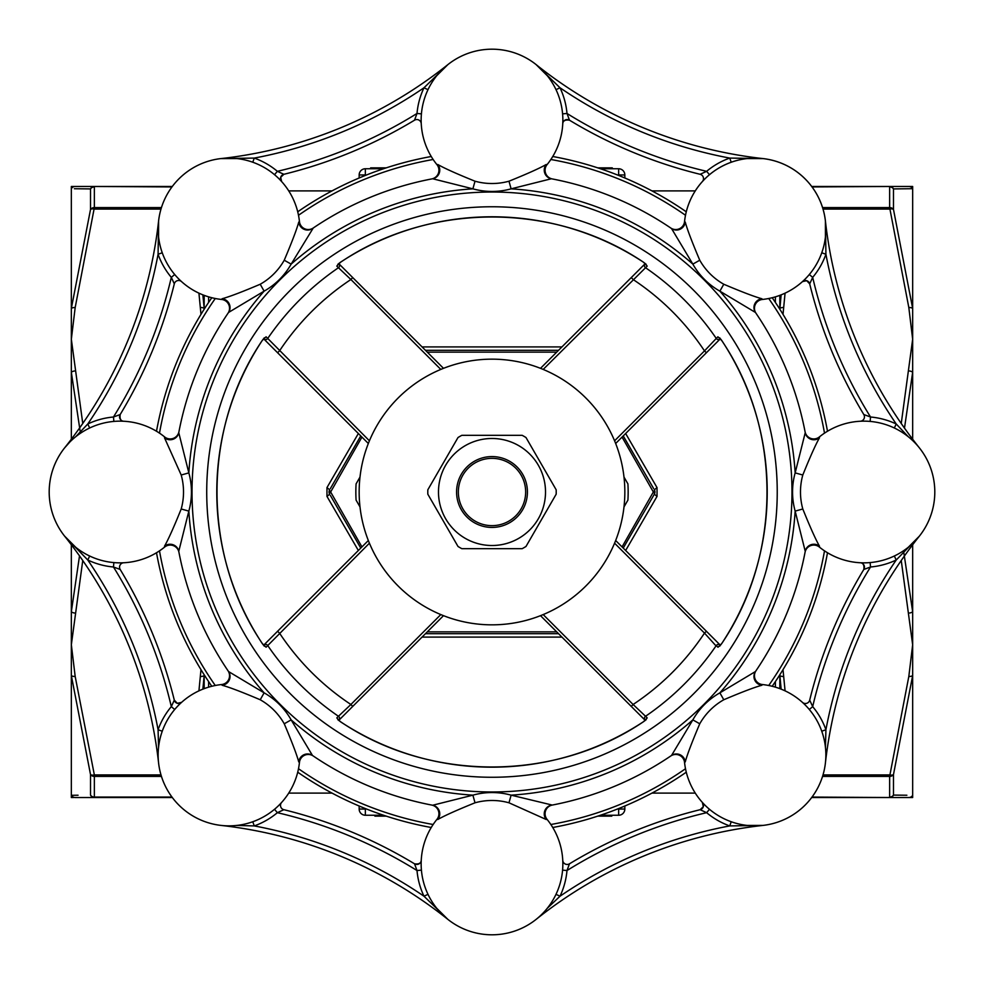 <?xml version="1.0" encoding="UTF-8"?>
<svg xmlns="http://www.w3.org/2000/svg" width="984" height="984" viewBox="0 0 984 984"><rect width="100%" height="100%" fill="white"/><g stroke="black" fill="none" stroke-linecap="round" stroke-linejoin="round"><path stroke-width="1.48" d="M623.229 435.912L653.61 488.531M425.445 350.304L558.555 350.304L425.445 350.304M330.39 488.531L360.771 435.912M360.771 548.088L330.39 495.469M425.445 633.696L558.555 633.696L425.445 633.696M622.06 546.919L653.351 492A4.428 1.71 30 0 1 654.335 494.214L623.229 548.088L654.335 494.214L657.029 496.403L657.029 487.597L625.639 433.501M359.16 177.981L359.16 174.955A6.199 6.199 0 0 1 365.359 168.756L383.539 168.756M600.461 168.756L618.641 168.756A6.199 6.199 0 0 1 624.84 174.955L624.84 177.981M624.84 806.019L624.84 809.045A6.199 6.199 0 0 1 618.641 815.244L600.461 815.244M383.539 815.244L365.359 815.244A6.199 6.199 0 0 1 359.16 809.045L359.16 806.019M332.038 793.104L288.73 793.104M204.18 688.652L204.18 675.565L202.864 689.157M202.864 294.843L204.18 308.435L204.18 295.348M160.995 209.075L94.353 209.075A4.428 2.14 16.6 0 0 90.516 209.444L90.516 188.916A4.428 3.961 -0 0 1 94.353 186.935L94.353 207.599A4.428 3.69 180 0 0 90.516 209.444L71.34 308.435L71.34 339.234L71.34 186.468L172.323 186.468M82.754 560.511L71.34 644.766L71.34 675.565L71.34 544.767M73.566 797.532L71.34 797.532L71.34 675.565L90.516 774.556A4.428 3.69 -0 0 0 94.353 776.401L94.353 797.065L171.979 797.065M71.34 544.091L71.34 543.451M71.34 440.549L71.34 439.909M71.34 439.233L71.34 339.234L82.754 423.489M171.979 186.935L94.353 186.468A4.428 4.293 90 0 0 90.516 188.916L74.378 188.731M75.178 613.081A4.428 2.214 4.6 0 1 71.34 611.74L79.507 555.886M80.085 430.844L71.34 372.259A4.428 2.214 175.4 0 1 75.178 370.919M172.323 797.532L75.178 797.532A4.428 4.416 90 0 1 71.34 795.306L78.056 795.22M200.982 314.363L198.928 293.146M161.45 207.599L94.353 207.599L75.178 307.549L71.34 339.234M198.928 690.854L200.982 669.637M71.34 644.766L75.178 676.451L94.353 774.925A4.428 2.14 163.4 0 1 90.516 774.556L90.516 795.084A4.428 3.961 0 0 0 94.353 797.065L94.353 797.532A4.428 4.293 90 0 1 90.516 795.084M811.677 797.532L912.66 797.532L912.66 544.767M912.66 439.233L912.66 186.468L811.677 186.468M901.246 423.489L912.66 339.234L912.66 308.435L893.484 209.444A4.428 3.69 180 0 0 889.647 207.599L889.647 186.935A4.428 3.961 -0 0 1 893.484 188.916L905.944 188.78M912.66 544.091L912.66 543.451M912.66 440.549L912.66 439.909M823.005 774.925L889.647 774.925A4.428 2.14 -163.4 0 0 893.484 774.556L893.484 795.084A4.428 3.961 180 0 1 889.647 797.065L889.647 776.401A4.428 3.69 -0 0 0 893.484 774.556L912.66 675.565L912.66 644.766L901.246 560.511M812.021 797.065L889.647 797.532A4.428 4.293 -90 0 0 893.484 795.084L906.867 795.232M903.915 553.156L912.66 611.74A4.428 2.214 -4.6 0 1 908.822 613.081M908.822 370.919A4.428 2.214 -175.4 0 1 912.66 372.259L904.493 428.114M908.822 186.468A4.428 4.416 -90 0 1 912.66 188.694L893.484 188.916L893.484 209.444A4.428 2.14 -16.6 0 0 889.647 209.075L823.005 209.075M783.018 669.637L785.072 690.854M822.55 776.401L889.647 776.401L908.822 676.451L912.66 644.766M785.072 293.146L783.018 314.363M912.66 339.234L908.822 307.549L889.647 207.599L822.55 207.599M779.82 688.652L779.82 675.565A4.428 2.214 -4.6 0 0 783.658 676.451M781.136 689.157L779.82 674.79M783.658 307.549A4.428 2.214 -175.4 0 0 779.82 308.435L779.82 295.348M779.82 309.21L781.136 294.843M374.892 815.244L374.892 816.13L380.685 816.13L380.685 815.244M380.685 816.13L386.208 816.13M597.792 816.13L611.79 816.13L611.79 815.244M608.297 816.13L608.297 815.244M605.849 816.13L605.849 815.244M612.306 168.756L612.306 167.87L597.792 167.87M386.208 167.87L370.624 167.87L370.624 168.756M380.23 167.87L380.23 168.756M371.042 167.87L371.042 168.756M71.34 308.435A4.428 2.214 4.6 0 1 75.178 307.549M75.178 186.468A4.428 4.416 90 0 0 71.34 188.694M75.178 676.451A4.428 2.214 175.4 0 1 71.34 675.565M204.18 309.21L204.18 308.435A4.428 2.214 175.4 0 0 200.342 307.549M200.342 676.451A4.428 2.214 4.6 0 0 204.18 675.565L204.18 674.79M908.822 307.549A4.428 2.214 -4.6 0 1 912.66 308.435M912.66 675.565A4.428 2.214 -175.4 0 1 908.822 676.451M908.822 797.532A4.428 4.416 -90 0 0 912.66 795.306M431.25 827.495A340.956 340.956 0 0 1 297.721 772.194A340.956 340.956 0 0 0 431.25 827.495A340.956 340.956 0 0 1 297.721 772.194M211.806 686.279A340.956 340.956 0 0 1 156.505 552.75A340.956 340.956 0 0 0 211.806 686.279A340.956 340.956 0 0 1 156.505 552.75M156.505 431.25A340.956 340.956 0 0 1 211.806 297.721A340.956 340.956 0 0 0 156.505 431.25A340.956 340.956 0 0 1 211.806 297.721M297.721 211.806A340.956 340.956 0 0 1 431.25 156.505A340.956 340.956 0 0 0 297.721 211.806A340.956 340.956 0 0 1 431.25 156.505M552.75 156.505A340.956 340.956 0 0 1 686.279 211.806A340.956 340.956 0 0 0 552.75 156.505A340.956 340.956 0 0 1 686.279 211.806M772.194 297.721A340.956 340.956 0 0 1 827.495 431.25A340.956 340.956 0 0 0 772.194 297.721A340.956 340.956 0 0 1 827.495 431.25M827.495 552.75A340.956 340.956 0 0 1 772.194 686.279A340.956 340.956 0 0 0 827.495 552.75A340.956 340.956 0 0 1 772.194 686.279M686.279 772.194A340.956 340.956 0 0 1 552.75 827.495A340.956 340.956 0 0 0 686.279 772.194A340.956 340.956 0 0 1 552.75 827.495M422.05 346.909L561.95 346.909M657.029 496.403L625.639 550.499M561.95 637.091L422.05 637.091M358.361 550.499L326.971 496.403L329.665 494.214A4.428 1.71 -30 0 1 330.649 492L361.94 546.919M358.361 433.501L326.971 487.597L326.971 496.403M556.71 352.149L427.29 352.149M361.94 437.081L330.649 492A4.428 1.71 -150 0 1 329.665 489.786A4.428 4.428 0 0 0 329.665 494.214M427.29 631.851L556.71 631.851M654.335 494.214A4.428 4.428 0 0 0 654.335 489.786A4.428 1.71 -30 0 1 653.351 492L622.06 437.081M654.335 489.786L657.029 487.597M326.971 487.597L329.665 489.786M359.16 492A132.84 132.84 0 0 0 558.42 607.042A132.84 132.84 0 0 0 558.42 376.958A132.84 132.84 0 0 0 359.16 492M438.483 492A53.517 53.517 0 0 0 518.752 538.346A53.517 53.517 0 0 0 518.752 445.654A53.517 53.517 0 0 0 438.483 492A53.517 53.517 0 0 0 491.077 545.505A53.517 53.517 0 0 0 545.48 493.845A53.517 53.517 0 0 0 492.923 438.495A53.517 53.517 0 0 0 438.483 492M624.004 477.092L627.915 483.882A136.161 136.161 0 0 1 627.915 500.118L624.004 506.908M359.996 477.092L356.085 483.882A136.161 136.161 0 0 0 356.085 500.118L359.996 506.908M525.653 492A33.653 33.653 0 0 0 492 458.347A33.653 33.653 0 0 0 458.347 492A33.653 33.653 0 0 0 492 525.653A33.653 33.653 0 0 0 525.653 492M527.424 492A35.424 35.424 0 0 1 474.288 522.676A35.424 35.424 0 0 1 474.288 461.324A35.424 35.424 0 0 1 527.424 492M461.84 548.678L522.16 548.678A64.206 64.206 0 0 0 525.997 546.464L556.169 494.214A64.206 64.206 0 0 0 556.169 489.786L525.997 437.536A64.206 64.206 0 0 0 522.16 435.322L461.84 435.322A64.206 64.206 0 0 0 458.003 437.536L427.831 489.786A64.206 64.206 0 0 0 427.831 494.214L458.003 546.464A64.206 64.206 0 0 0 461.84 548.678M162.249 252.777L158.08 254.266L158.584 221.08A70.848 70.848 0 0 1 299.456 221.609A8.856 8.856 0 0 0 313.232 228.017L291.153 264.118A71.401 71.401 0 0 1 264.118 291.153A303.761 303.761 0 0 0 188.842 472.886L181.204 475.014L164.5 437.794A8.856 8.733 10.7 0 0 178.756 432.665L188.842 472.886A71.401 71.401 0 0 1 188.842 511.114A303.761 303.761 0 0 0 264.118 692.847L260.219 699.759C242.322 692.158 229.616 687.312 222.089 685.245A8.856 8.733 -34.3 0 0 228.546 671.543L264.118 692.847A71.401 71.401 0 0 1 291.153 719.882A303.761 303.761 0 0 0 472.886 795.158L475.014 802.796C456.982 810.078 444.571 815.638 437.794 819.5A8.856 8.733 -79.3 0 0 432.665 805.244L472.886 795.158A71.401 71.401 0 0 1 511.114 795.158L552.245 805.072A8.856 8.856 0 0 0 547.043 819.34A70.848 70.848 0 0 1 540.327 915.76A70.848 70.848 0 0 1 443.673 915.76A70.848 70.848 0 0 1 436.957 819.34A8.856 8.856 0 0 0 431.755 805.072L432.665 805.244A318.816 318.816 0 0 1 312.457 755.454L313.232 755.983A8.856 8.856 0 0 0 299.456 762.391A70.848 70.848 0 0 1 196.849 818.147A70.848 70.848 0 0 1 221.609 684.544A8.856 8.856 0 0 0 228.017 670.768L228.546 671.543A318.816 318.816 0 0 1 178.756 551.335L178.928 552.245A8.856 8.856 0 0 0 164.66 547.043A70.848 70.848 0 0 1 64.673 447.806A70.848 70.848 0 0 1 164.66 436.957A8.856 8.856 0 0 0 178.928 431.755L178.756 432.665A318.816 318.816 0 0 1 228.546 312.457L228.017 313.232A8.856 8.856 0 0 0 221.609 299.456A70.848 70.848 0 0 1 158.584 221.08L158.572 236.8M284.241 723.781L291.153 719.882L312.457 755.454A8.856 8.733 -55.7 0 0 298.755 761.911C296.676 754.359 291.842 741.653 284.241 723.781A63.468 63.468 0 0 0 260.219 699.759M260.219 284.241L264.118 291.153L228.546 312.457A8.856 8.733 34.3 0 0 222.089 298.755C229.641 296.676 242.347 291.842 260.219 284.241A63.468 63.468 0 0 0 284.241 260.219C291.842 242.322 296.688 229.616 298.755 222.089L299.456 221.609A70.848 70.848 0 0 0 158.584 221.08A442.8 442.8 0 0 1 64.673 447.806A70.848 70.848 0 0 1 164.66 436.957L164.5 437.794M181.204 508.986L188.842 511.114L178.756 551.335A8.856 8.733 -10.7 0 0 164.5 546.206C168.375 539.404 173.934 526.993 181.204 508.986A63.468 63.468 0 0 0 181.204 475.014M298.755 222.089A8.856 8.733 55.7 0 0 312.457 228.546A318.816 318.816 0 0 1 432.665 178.756L431.755 178.928A8.856 8.856 0 0 0 436.957 164.66A70.848 70.848 0 0 1 447.806 64.673A70.848 70.848 0 0 1 547.043 164.66A8.856 8.856 0 0 0 552.245 178.928L551.335 178.756A318.816 318.816 0 0 1 671.543 228.546L670.768 228.017A8.856 8.856 0 0 0 684.544 221.609A70.848 70.848 0 0 1 702.367 181.573L702.92 180.97M546.206 164.5A8.856 8.733 100.7 0 0 551.335 178.756L511.114 188.842A71.401 71.401 0 0 1 472.886 188.842L432.665 178.756A8.856 8.733 79.3 0 0 437.794 164.5C444.596 168.375 457.007 173.934 475.014 181.204A63.468 63.468 0 0 0 508.986 181.204C527.018 173.922 539.429 168.362 546.206 164.5L547.043 164.66A70.848 70.848 0 0 0 447.806 64.673L423.993 87.773A447.228 447.228 0 0 1 254.266 158.08L221.08 158.584A442.8 442.8 0 0 0 447.806 64.673A70.848 70.848 0 0 0 436.957 164.66L437.794 164.5M761.911 298.755A8.856 8.733 145.7 0 0 755.454 312.457L719.882 291.153A71.401 71.401 0 0 1 692.847 264.118L671.543 228.546A8.856 8.733 124.3 0 0 685.245 222.089C687.324 229.641 692.158 242.347 699.759 260.219A63.468 63.468 0 0 0 723.781 284.241C741.678 291.842 754.384 296.688 761.911 298.755L762.391 299.456A70.848 70.848 0 0 0 762.92 158.584L729.734 158.08A447.228 447.228 0 0 1 560.007 87.773L536.194 64.673A442.8 442.8 0 0 0 762.92 158.584A70.848 70.848 0 0 1 762.391 299.456A8.856 8.856 0 0 0 755.983 313.232L755.454 312.457A318.816 318.816 0 0 1 805.244 432.665L805.072 431.755A8.856 8.856 0 0 0 819.34 436.957A70.848 70.848 0 0 1 914.05 441.902A70.848 70.848 0 0 1 916.596 539.417A70.848 70.848 0 0 1 819.34 547.043A8.856 8.856 0 0 0 805.072 552.245L805.244 551.335A318.816 318.816 0 0 1 755.454 671.543L755.983 670.768A8.856 8.856 0 0 0 762.391 684.544A70.848 70.848 0 0 1 785.503 818.959A70.848 70.848 0 0 1 684.544 762.391A8.856 8.856 0 0 0 670.768 755.983L671.543 755.454A318.816 318.816 0 0 1 551.335 805.244A8.856 8.733 -100.7 0 0 546.206 819.5L508.986 802.796A63.468 63.468 0 0 0 475.014 802.796M819.5 546.206A8.856 8.733 -169.3 0 0 805.244 551.335L795.158 511.114A71.401 71.401 0 0 1 795.158 472.886L805.244 432.665A8.856 8.733 169.3 0 0 819.5 437.794C815.625 444.596 810.066 457.007 802.796 475.014A63.468 63.468 0 0 0 802.796 508.986C810.078 527.018 815.638 539.429 819.5 546.206L819.34 547.043A70.848 70.848 0 0 0 916.596 539.417A70.848 70.848 0 0 0 914.05 441.902A70.848 70.848 0 0 0 819.34 436.957L819.5 437.794M685.245 761.911A8.856 8.733 -124.3 0 0 671.543 755.454L692.847 719.882A71.401 71.401 0 0 1 719.882 692.847L755.454 671.543A8.856 8.733 -145.7 0 0 761.911 685.245C754.359 687.324 741.653 692.158 723.781 699.759A63.468 63.468 0 0 0 699.759 723.781C692.158 741.678 687.312 754.384 685.245 761.911L684.544 762.391A70.848 70.848 0 0 0 785.503 818.959A70.848 70.848 0 0 0 762.391 684.544L761.911 685.245M720.399 338.742L615.664 443.489M540.511 368.336L645.258 263.601M717.988 647.251L721.727 643.561C782.083 554.373 782.083 429.627 721.678 340.464L717.914 336.799L716.266 338.447C697.189 310.55 673.609 286.984 645.553 267.734L543.193 369.418M646.094 264.388A2.657 2.595 45 0 0 647.201 266.086L645.553 267.734A2.657 2.595 45 0 1 645.147 263.712M647.201 266.086L643.561 262.273C554.373 201.917 429.627 201.917 340.464 262.322L336.799 266.086L338.447 267.734C310.55 286.811 286.984 310.39 267.734 338.447L369.418 440.807M264.388 337.906A2.657 2.595 -45 0 0 266.086 336.799L267.734 338.447A2.657 2.595 -45 0 1 263.712 338.853L263.601 338.742M266.086 336.799L262.273 340.439C201.917 429.627 201.917 554.373 262.322 643.536L266.086 647.201A2.657 2.595 -135 0 0 264.388 646.094M646.156 719.71L643.536 721.678A275.225 275.225 0 0 1 340.439 721.727L336.799 717.914L338.447 716.266C310.39 697.016 286.811 673.45 267.734 645.553L266.086 647.201M337.844 719.71L340.464 721.678C429.639 782.083 554.373 782.071 643.536 721.678L647.201 717.914A2.657 2.595 135 0 0 646.094 719.611M719.611 646.094A2.657 2.595 -45 0 0 717.914 647.201L716.266 645.553C697.016 673.609 673.45 697.189 645.553 716.266L647.201 717.914M543.193 614.582L633.106 704.495C661.691 685.491 685.491 661.691 704.495 633.106L716.032 645.898M368.336 443.489L263.712 338.853M338.742 263.601L443.489 368.336M263.601 645.258L368.336 540.511M443.489 615.664L338.742 720.399M615.664 540.511L720.399 645.258M645.258 720.399L540.511 615.664M631.285 706.438L633.106 704.495L645.553 716.266A2.657 2.595 135 0 0 645.147 720.288M706.438 352.715L704.495 350.894L716.266 338.447A2.657 2.595 -135 0 0 720.288 338.853M352.715 277.562L350.894 279.505L338.447 267.734A2.657 2.595 135 0 0 338.853 263.712M338.853 720.288A2.657 2.595 45 0 0 338.447 716.266L350.894 704.495L352.715 706.438M369.418 543.193L267.734 645.553A2.657 2.595 -135 0 0 263.712 645.147M719.71 337.844L721.727 340.439A275.225 275.225 0 0 1 721.727 643.561L719.71 646.156M719.611 337.906A2.657 2.595 -135 0 1 717.914 336.799M614.582 543.193L704.495 633.106L706.438 631.285M631.285 277.562L633.106 279.505C661.691 298.509 685.491 322.309 704.495 350.894L614.582 440.807M337.844 264.29L340.439 262.273A275.225 275.225 0 0 1 643.561 262.273L646.156 264.29M336.799 717.914A2.657 2.595 45 0 1 337.906 719.611M337.906 264.388A2.657 2.595 135 0 1 336.799 266.086M440.807 614.582L350.894 704.495C322.309 685.491 298.509 661.691 279.505 633.106L277.562 631.285M277.562 352.715L279.505 350.894C298.509 322.309 322.309 298.509 350.894 279.505L440.807 369.418M264.29 646.156L262.273 643.561A275.225 275.225 0 0 1 262.273 340.439L264.29 337.844M803.608 280.551L802.427 281.633A4.428 4.428 0 0 0 802.427 281.633L806.671 280.674L809.697 283.859A4.428 4.428 0 0 0 802.427 281.633L802.6 281.473M685.245 222.089L684.544 221.609A70.848 70.848 0 0 1 825.416 221.08L825.92 254.266L821.751 252.777M861.861 562.811L860.262 562.75C863.239 562.971 864.419 565.21 863.817 569.465L863.817 569.465A4.428 4.428 0 0 0 860.262 562.75A4.428 4.428 0 0 1 860.311 562.75A4.428 4.428 0 0 0 860.262 562.75L860.483 562.762M703.449 803.608L702.367 802.427A4.428 4.428 0 0 0 702.367 802.427L703.326 806.671L700.141 809.697A4.428 4.428 0 0 0 702.367 802.427L702.527 802.6M421.189 861.861L421.25 860.262A4.428 4.428 0 0 1 414.535 863.817L414.535 863.817A4.428 4.428 0 0 0 416.995 864.456A4.428 4.428 0 0 1 414.535 863.817L417.007 870.533L421.423 870.139M122.139 421.189L123.738 421.25C120.761 421.029 119.581 418.79 120.183 414.535L113.468 417.007L113.861 421.423M69.889 441.964L64.673 447.806A442.8 442.8 0 0 0 158.584 221.08A70.848 70.848 0 0 0 221.609 299.456L222.089 298.755M280.551 180.392L281.633 181.573A4.428 4.428 0 0 0 281.633 181.573L280.674 177.329L283.859 174.303L277.365 171.314L274.511 174.709M562.811 122.139L562.75 123.738C562.971 120.761 565.21 119.581 569.465 120.183L566.993 113.468L562.577 113.861M731.223 162.249L729.734 158.08A75.276 75.276 0 0 0 706.635 171.314L709.489 174.709M825.441 236.677L825.416 221.08A442.8 442.8 0 0 0 919.327 447.806A442.8 442.8 0 0 1 825.416 221.08A70.848 70.848 0 0 0 702.367 181.573A4.428 4.428 0 0 0 700.141 174.303L706.635 171.314A464.94 464.94 0 0 1 566.993 113.468A75.276 75.276 0 0 0 560.007 87.773L556.009 89.679M569.465 120.183A4.428 4.428 0 0 0 567.005 119.544A4.428 4.428 0 0 1 569.465 120.183A469.368 469.368 0 0 0 700.141 174.303A469.368 469.368 0 0 1 569.465 120.183L569.465 120.183A4.428 4.428 0 0 0 562.75 123.738A4.428 4.428 0 0 1 562.75 123.689A4.428 4.428 0 0 0 562.75 123.738L562.762 123.517M908.318 436.761L896.227 423.993A447.228 447.228 0 0 1 825.92 254.266A75.276 75.276 0 0 1 812.686 277.365L809.291 274.511M427.991 89.679L423.993 87.773A75.276 75.276 0 0 0 417.007 113.468L421.423 113.861M870.139 421.423L870.533 417.007A464.94 464.94 0 0 1 812.686 277.365L809.697 283.859A4.428 4.428 0 0 0 808.405 281.67A4.428 4.428 0 0 1 809.697 283.859A469.368 469.368 0 0 0 863.817 414.535A469.368 469.368 0 0 1 809.697 283.859M894.321 427.991L896.227 423.993A75.276 75.276 0 0 0 870.533 417.007L863.817 414.535A4.428 4.428 0 0 1 860.262 421.25M421.25 123.738A4.428 4.428 0 0 0 414.535 120.183L417.007 113.468A464.94 464.94 0 0 1 277.365 171.314A75.276 75.276 0 0 0 254.266 158.08L252.777 162.249M565.492 119.876A4.428 4.428 0 0 0 564.619 120.355A4.428 4.428 0 0 1 565.492 119.876M807.101 280.834A4.428 4.428 0 0 0 806.142 280.551A4.428 4.428 0 0 1 807.101 280.834M908.318 547.239L919.327 536.194A442.8 442.8 0 0 0 825.416 762.92A442.8 442.8 0 0 1 919.327 536.194L896.227 560.007L894.321 556.009M283.859 174.303A4.428 4.428 0 0 0 281.67 175.595A4.428 4.428 0 0 1 283.859 174.303A469.368 469.368 0 0 0 414.535 120.183A469.368 469.368 0 0 1 283.859 174.303L283.859 174.303A4.428 4.428 0 0 0 281.633 181.573L281.473 181.4M825.441 747.323L825.92 729.734A447.228 447.228 0 0 1 896.227 560.007A75.276 75.276 0 0 1 870.533 566.993L870.139 562.577M809.291 709.489L812.686 706.635A464.94 464.94 0 0 1 870.533 566.993L863.817 569.465A4.428 4.428 0 0 0 864.456 567.005A4.428 4.428 0 0 1 863.817 569.465A469.368 469.368 0 0 0 809.697 700.141A469.368 469.368 0 0 1 863.817 569.465M821.751 731.223L825.92 729.734A75.276 75.276 0 0 0 812.686 706.635L809.697 700.141A4.428 4.428 0 0 1 802.427 702.367M174.709 274.511L171.314 277.365A75.276 75.276 0 0 1 158.08 254.266A447.228 447.228 0 0 1 87.773 423.993L75.682 436.761M181.573 281.633A4.428 4.428 0 0 0 174.303 283.859L171.314 277.365A464.94 464.94 0 0 1 113.468 417.007A75.276 75.276 0 0 0 87.773 423.993L89.679 427.991M280.834 176.899A4.428 4.428 0 0 0 280.551 177.858A4.428 4.428 0 0 1 280.834 176.899M864.124 565.492A4.428 4.428 0 0 0 863.644 564.619A4.428 4.428 0 0 1 864.124 565.492M747.323 825.441L762.92 825.416A442.8 442.8 0 0 0 536.194 919.327A442.8 442.8 0 0 1 762.92 825.416L729.734 825.92L731.223 821.751M120.183 414.535A4.428 4.428 0 0 0 119.544 416.995A4.428 4.428 0 0 1 120.183 414.535A469.368 469.368 0 0 0 174.303 283.859A469.368 469.368 0 0 1 120.183 414.535L120.183 414.535A4.428 4.428 0 0 0 123.738 421.25A4.428 4.428 0 0 1 123.689 421.25A4.428 4.428 0 0 0 123.738 421.25L123.517 421.238M547.239 908.318L560.007 896.227A447.228 447.228 0 0 1 729.734 825.92A75.276 75.276 0 0 1 706.635 812.686L709.489 809.291M89.679 556.009L87.773 560.007L64.673 536.194A442.8 442.8 0 0 1 158.584 762.92A442.8 442.8 0 0 0 64.673 536.194L75.682 547.239M562.577 870.139L566.993 870.533A464.94 464.94 0 0 1 706.635 812.686L700.141 809.697A4.428 4.428 0 0 0 702.33 808.405A4.428 4.428 0 0 1 700.141 809.697A469.368 469.368 0 0 0 569.465 863.817A469.368 469.368 0 0 1 700.141 809.697M556.009 894.321L560.007 896.227A75.276 75.276 0 0 0 566.993 870.533L569.465 863.817A4.428 4.428 0 0 1 562.75 860.262M113.861 562.577L113.468 566.993A75.276 75.276 0 0 1 87.773 560.007A447.228 447.228 0 0 1 158.08 729.734L158.559 747.323M123.738 562.75A4.428 4.428 0 0 0 120.183 569.465A469.368 469.368 0 0 1 174.303 700.141L171.314 706.635A75.276 75.276 0 0 0 158.08 729.734L162.249 731.223M174.303 700.141A4.428 4.428 0 0 0 175.595 702.33A4.428 4.428 0 0 1 174.303 700.141A4.428 4.428 0 0 0 181.573 702.367L177.329 703.326L174.303 700.141A469.368 469.368 0 0 0 120.183 569.465L113.468 566.993A464.94 464.94 0 0 1 171.314 706.635L174.709 709.489M119.876 418.507A4.428 4.428 0 0 0 120.355 419.381A4.428 4.428 0 0 1 119.876 418.507M703.166 807.101A4.428 4.428 0 0 0 703.449 806.142A4.428 4.428 0 0 1 703.166 807.101M436.761 908.318L447.806 919.327A442.8 442.8 0 0 0 221.08 825.416A442.8 442.8 0 0 1 447.806 919.327L423.993 896.227L427.991 894.321M236.677 825.441L254.266 825.92A447.228 447.228 0 0 1 423.993 896.227A75.276 75.276 0 0 1 417.007 870.533A464.94 464.94 0 0 0 277.365 812.686L283.859 809.697A469.368 469.368 0 0 1 414.535 863.817A469.368 469.368 0 0 0 283.859 809.697A4.428 4.428 0 0 1 281.633 802.427M252.777 821.751L254.266 825.92A75.276 75.276 0 0 0 277.365 812.686L274.511 809.291A70.848 70.848 0 0 1 252.777 821.751A70.848 70.848 0 0 0 274.511 809.291M176.899 703.166A4.428 4.428 0 0 0 177.858 703.449A4.428 4.428 0 0 1 176.899 703.166M298.755 761.911L299.456 762.391A70.848 70.848 0 0 1 196.849 818.147A70.848 70.848 0 0 1 181.573 702.367A4.428 4.428 0 0 0 181.573 702.367A70.848 70.848 0 0 1 221.609 684.544L222.089 685.245M418.507 864.124A4.428 4.428 0 0 0 419.381 863.644A4.428 4.428 0 0 1 418.507 864.124M421.25 860.311A4.428 4.428 0 0 0 421.25 860.262A4.428 4.428 0 0 1 414.535 863.817C418.79 864.419 421.029 863.239 421.25 860.287A4.428 4.428 0 0 1 421.25 860.311M699.759 723.781L692.847 719.882A303.761 303.761 0 0 1 511.114 795.158L508.986 802.796M475.014 181.204L472.886 188.842A303.761 303.761 0 0 0 291.153 264.118L284.241 260.219M699.759 260.219L692.847 264.118A303.761 303.761 0 0 0 511.114 188.842L508.986 181.204M802.796 475.014L795.158 472.886A303.761 303.761 0 0 0 719.882 291.153L723.781 284.241M723.781 699.759L719.882 692.847A303.761 303.761 0 0 0 795.158 511.114L802.796 508.986M208.608 296.848L208.608 302.42M208.608 681.58L208.608 687.152M775.392 687.152L775.392 681.58M775.392 302.42L775.392 296.848M161.45 776.401L94.353 776.401L94.353 774.925L160.995 774.925M893.484 188.916A4.428 4.293 -90 0 0 889.647 186.468L812.021 186.935M618.641 175.435L617.435 174.955M366.565 174.955L365.359 175.435M365.359 808.565L366.565 809.045M617.435 809.045L618.641 808.565M601.421 167.87L601.421 168.756M365.359 815.244L365.359 809.045L359.16 809.045M624.84 809.045L618.641 809.045L618.641 815.244M359.16 174.955L365.359 174.955L365.359 168.756A6.199 6.199 0 0 0 359.16 174.955M618.641 168.756L618.641 174.955L624.84 174.955M824.506 433.144A337.672 337.672 0 0 0 768.725 298.496M685.504 215.275A337.672 337.672 0 0 0 550.856 159.494M433.144 159.494A337.672 337.672 0 0 0 298.496 215.275M215.275 298.496A337.672 337.672 0 0 0 159.494 433.144M159.494 550.856A337.672 337.672 0 0 0 215.275 685.504M298.496 768.725A337.672 337.672 0 0 0 433.144 824.506M550.856 824.506A337.672 337.672 0 0 0 685.504 768.725M768.725 685.504A337.672 337.672 0 0 0 824.506 550.856M704.126 704.126A299.997 299.997 0 0 1 202.237 569.638A299.997 299.997 0 0 1 569.638 202.237A299.997 299.997 0 0 1 704.126 704.126M727.127 653.524A285.274 285.274 0 0 0 290.28 290.28A285.274 285.274 0 0 0 290.28 693.72A285.274 285.274 0 0 0 727.127 653.524M716.266 645.553A2.657 2.595 -45 0 1 720.288 645.147M546.206 819.5L547.043 819.34A70.848 70.848 0 0 1 540.327 915.76A70.848 70.848 0 0 1 443.673 915.76A70.848 70.848 0 0 1 436.957 819.34L437.794 819.5M164.5 546.206L164.66 547.043A70.848 70.848 0 0 1 64.673 447.806M236.677 158.559L221.08 158.584A442.8 442.8 0 0 0 447.806 64.673L436.761 75.682M547.239 75.682L536.194 64.673A442.8 442.8 0 0 0 762.92 158.584L747.323 158.559M431.755 805.072A8.856 8.856 0 0 1 436.957 819.34M547.043 819.34A8.856 8.856 0 0 1 552.245 805.072M178.928 431.755A8.856 8.856 0 0 1 164.66 436.957M164.66 547.043A8.856 8.856 0 0 1 178.928 552.245M228.017 670.768A8.856 8.856 0 0 1 221.609 684.544M299.456 762.391A8.856 8.856 0 0 1 313.232 755.983M313.232 228.017A8.856 8.856 0 0 1 299.456 221.609M221.609 299.456A8.856 8.856 0 0 1 228.017 313.232M552.245 178.928A8.856 8.856 0 0 1 547.043 164.66M436.957 164.66A8.856 8.856 0 0 1 431.755 178.928M755.983 313.232A8.856 8.856 0 0 1 762.391 299.456M684.544 221.609A8.856 8.856 0 0 1 670.768 228.017M805.072 552.245A8.856 8.856 0 0 1 819.34 547.043M819.34 436.957A8.856 8.856 0 0 1 805.072 431.755M670.768 755.983A8.856 8.856 0 0 1 684.544 762.391M762.391 684.544A8.856 8.856 0 0 1 755.983 670.768M332.038 190.896L288.73 190.896M695.27 190.896L651.961 190.896M695.27 793.104L651.961 793.104M158.559 236.677L158.584 221.08"/></g></svg>
